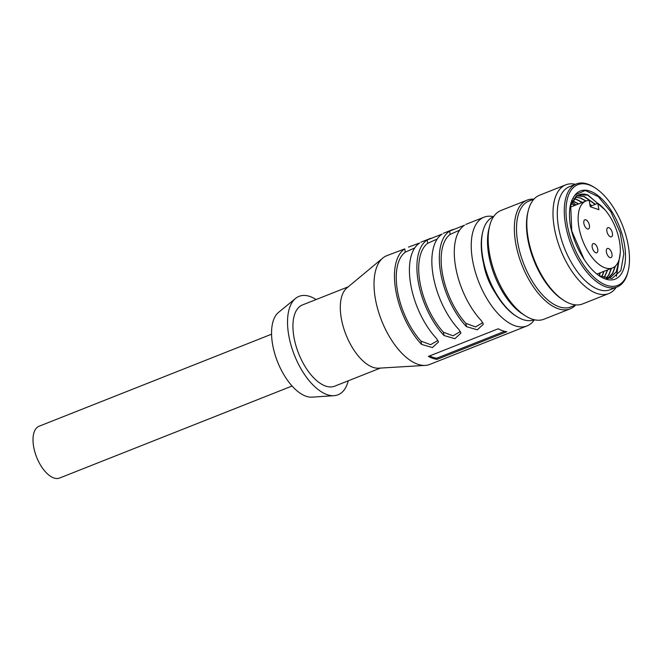<?xml version="1.0" encoding="UTF-8"?>
<svg xmlns="http://www.w3.org/2000/svg" width="662" height="662" viewBox="0 0 662 662"><rect width="100%" height="100%" fill="white"/><g stroke="black" fill="none" stroke-linecap="round" stroke-linejoin="round"><path stroke-width="0.99" d="M483.541 263.327A38.768 19.024 68.4 0 0 483.682 264.13A38.768 19.024 68.4 0 0 495.135 292.612M588.882 184.83A54.152 26.579 68.4 0 0 575.162 249.88A54.152 26.579 68.4 0 0 628.13 271.155A54.152 26.579 68.4 0 0 595.188 187.95A54.152 26.579 68.4 0 0 588.882 184.83M570.371 225.734C572.845 237.948 577.429 249.152 584.116 259.347A47.383 23.253 68.4 0 0 599.962 276.286A47.383 23.253 68.4 0 0 621.908 233.777A47.383 23.253 68.4 0 0 575.129 194.918C569.866 201.314 568.277 211.583 570.371 225.734M575.129 194.918L585.274 190.499L598.2 196.589L610.861 211.815L620.17 232.552L623.836 253.869L620.857 270.568L611.92 278.528L599.143 275.74M570.57 205.791L576.652 196.093A44.304 21.747 68.4 0 1 578.936 194.851A44.304 21.747 68.4 0 1 585.489 194.297L576.23 195.836L570.685 205.311L571.786 231.079L584.116 259.347M578.902 194.868L587.691 195.075L603.223 207.893M619.798 256.782L616.297 271.801L609.611 278.015L606.963 278.71M577.074 195.803L583.95 196.556L595.179 204.368M615.122 266.323L612.557 273.282L607.377 278.768M575.369 197.119L580.21 198.037L585.862 201.041M589.842 204.293L591.439 205.849M611.233 268.441L608.817 274.763L605.937 278.528M573.838 198.807L576.47 199.519L582.121 202.522M607.493 269.922L603.959 277.99M572.481 200.909L578.389 204.004M603.752 271.403L601.684 277.088M571.314 203.474L574.649 205.485M600.012 272.885L599.16 275.748M585.489 194.297L587.939 194.976L604.894 209.713M620.071 255.035L616.545 271.701L609.859 277.916L606.715 278.677M577.198 195.729L584.198 196.457L595.428 204.268M615.403 266.058L612.805 273.183L607.443 278.776M575.477 197.019L580.458 197.938L586.11 200.95M589.776 203.896L591.687 205.75M611.481 268.342L609.065 274.664L606.053 278.553M573.929 198.674L576.726 199.419L582.37 202.423M607.741 269.823L604.1 278.04M572.564 200.751L578.638 203.904M604.001 271.304L601.841 277.163M571.389 203.292L574.897 205.386M600.26 272.785L599.333 275.855M570.437 206.379L571.157 206.867M575.882 204.997A52.306 25.669 68.4 0 0 572.059 201.72M597.488 273.878L597.389 274.465M595.188 187.95L594.137 187.272A55.385 27.183 68.4 0 0 587.682 184.086A55.385 27.183 68.4 0 0 576.354 183.962A55.385 27.183 68.4 0 0 571.463 245.461A55.385 27.183 68.4 0 0 617.125 286.952A55.385 27.183 68.4 0 0 627.824 272.372L628.13 271.155M597.364 274.449A52.306 25.669 68.4 0 0 597.397 273.919M570.892 206.966A52.306 25.669 68.4 0 0 570.412 206.511M493.529 216.747A55.385 27.183 68.4 0 0 482.904 231.303L482.598 232.519A54.152 26.579 68.4 0 0 515.533 315.724L516.583 316.403A55.385 27.183 68.4 0 0 534.3 319.738M482.904 231.303A55.385 27.183 68.4 0 0 516.583 316.403M527.118 200.139L500.944 210.499A58.463 28.689 68.4 0 0 489.648 225.899L488.887 228.936A55.385 27.183 68.4 0 0 522.566 314.036L525.206 315.724A58.463 28.689 68.4 0 0 543.974 319.216L570.148 308.856A58.463 28.689 -111.6 0 1 558.19 308.724A58.463 28.689 -111.6 0 1 518.238 254.167A58.463 28.689 -111.6 0 1 527.118 200.139A58.463 28.689 -111.6 0 1 533.762 199.163M489.648 225.899A58.463 28.689 68.4 0 0 525.206 315.724M575.659 305.025A58.463 28.689 -111.6 0 1 570.148 308.856M575.427 184.326A58.463 28.689 68.4 0 0 565.753 184.847L539.58 195.207A58.463 28.689 68.4 0 0 528.284 210.599L527.904 212.121A56.924 27.936 68.4 0 0 562.526 299.588L563.842 300.432A58.463 28.689 68.4 0 0 570.652 303.792A58.463 28.689 68.4 0 0 582.61 303.924L608.783 293.564A58.463 28.689 68.4 0 0 616.19 287.325M534.06 199.047L528.93 201.083A56.924 27.936 68.4 0 0 523.899 264.287A56.924 27.936 68.4 0 0 570.826 306.936L575.965 304.901M565.753 184.847A58.463 28.689 68.4 0 0 560.59 249.764A58.463 28.689 68.4 0 0 608.783 293.564M528.284 210.599A58.463 28.689 68.4 0 0 563.842 300.432M576.354 183.962L569.378 186.725A55.385 27.183 68.4 0 0 564.487 248.225A55.385 27.183 68.4 0 0 610.149 289.716L617.125 286.952M620.261 252.901L616.405 276.36M316.105 299.547A52.927 25.975 68.4 0 0 295.566 298.438L278.57 312.356A46.158 22.649 68.4 0 0 272.628 344.604A46.158 22.649 68.4 0 0 312.133 397.15L334.053 395.669A52.927 25.975 68.4 0 0 348.262 380.799M534.383 319.763A58.463 28.689 -111.6 0 1 527.026 325.927A58.463 28.689 -111.6 0 1 478.825 282.128A58.463 28.689 -111.6 0 1 483.988 217.21A58.463 28.689 -111.6 0 1 493.579 216.673M408.487 247.1L419.675 242.971A58.463 28.689 68.4 0 0 410.771 284.817A58.463 28.689 68.4 0 0 436.515 338.481L438.509 341.981L432.427 347.575L421.562 344.397A58.463 28.689 -111.6 0 1 395.818 290.734A58.463 28.689 -111.6 0 1 404.722 248.887L386.774 255.689A58.463 28.689 68.4 0 0 382.81 258.064A58.463 28.689 68.4 0 0 381.61 320.615A58.463 28.689 68.4 0 0 425.294 365.399A58.463 28.689 68.4 0 0 429.812 364.406L527.026 325.927M498.205 328.791L428.405 356.413A58.463 28.689 -111.6 0 0 437.044 359.358L506.844 331.736A58.463 28.689 -111.6 0 1 498.205 328.791M464.542 225.204A58.463 28.689 68.4 0 0 455.646 267.059A58.463 28.689 68.4 0 0 481.39 320.722L483.376 324.223L477.302 329.808L466.429 326.639A58.463 28.689 -111.6 0 1 440.685 272.976A58.463 28.689 -111.6 0 1 449.589 231.129L464.542 225.204M442.108 234.083A58.463 28.689 68.4 0 0 433.213 275.938A58.463 28.689 68.4 0 0 458.956 329.602L460.942 333.102L454.868 338.696L443.995 335.518A58.463 28.689 -111.6 0 1 418.252 281.855A58.463 28.689 -111.6 0 1 427.156 240.008L442.108 234.083M420.9 242.184L430.921 238.221M382.81 258.064L346.871 287.97A43.692 21.441 68.4 0 0 345.978 334.715A43.692 21.441 68.4 0 0 378.623 368.188L425.294 365.399M348.237 286.828L302.476 304.942A43.692 21.441 68.4 0 0 298.612 353.467A43.692 21.441 68.4 0 0 334.633 386.194L380.402 368.08M459.635 230.161L450.168 234.398A55.385 27.183 68.4 0 0 465.858 323.37L475.515 326.92L482.805 322.634M437.193 239.04L427.735 243.277A55.385 27.183 68.4 0 0 443.424 332.25L453.081 335.808L460.371 331.513M414.76 247.919L405.293 252.156A55.385 27.183 68.4 0 0 420.982 341.137L430.648 344.687L437.938 340.392M295.566 298.438A52.927 25.975 68.4 0 0 288.756 335.411A52.927 25.975 68.4 0 0 334.053 395.669M429.564 355.957A57.23 28.085 -111.6 0 0 436.754 358.2L437.044 359.358M436.754 358.2L504.643 331.323M292.074 386.02L59.597 478.038A27.862 13.679 -111.6 0 1 36.625 457.169A27.862 13.679 -111.6 0 1 39.091 426.229L271.569 334.202M606.409 252.098A4.924 2.416 68.4 0 0 610.993 257.626A4.924 2.416 68.4 0 0 611.431 252.156A4.924 2.416 68.4 0 0 607.368 248.465A4.924 2.416 68.4 0 0 606.409 252.098M592.209 247.257A4.924 2.416 68.4 0 0 596.793 252.776A4.924 2.416 68.4 0 0 597.223 247.315A4.924 2.416 68.4 0 0 593.169 243.624A4.924 2.416 68.4 0 0 592.209 247.257M606.88 231.286A4.924 2.416 68.4 0 0 611.456 236.806A4.924 2.416 68.4 0 0 611.895 231.336A4.924 2.416 68.4 0 0 607.84 227.654A4.924 2.416 68.4 0 0 606.88 231.286M583.876 223.442A4.924 2.416 68.4 0 0 588.452 228.961A4.924 2.416 68.4 0 0 588.89 223.491A4.924 2.416 68.4 0 0 584.836 219.809A4.924 2.416 68.4 0 0 583.876 223.442M570.272 207.214L585.986 201A36.005 17.667 68.4 0 1 589.147 200.371L590.272 206.734L598.936 209.689L597.811 203.325L590.206 206.337M585.986 201A36.005 17.667 68.4 0 0 582.808 240.976A36.005 17.667 68.4 0 0 612.482 267.945A36.005 17.667 68.4 0 0 618.887 238.345A36.005 17.667 68.4 0 0 597.811 203.325M466.429 326.639L465.858 323.37M450.168 234.398L449.589 231.129M443.995 335.518L443.424 332.25M427.735 243.277L427.156 240.008M404.722 248.887L405.293 252.156M420.982 341.137L421.562 344.397M483.988 217.21L465.775 224.426M453.354 229.342L443.341 233.305M596.925 274.101L612.482 267.945"/></g></svg>
